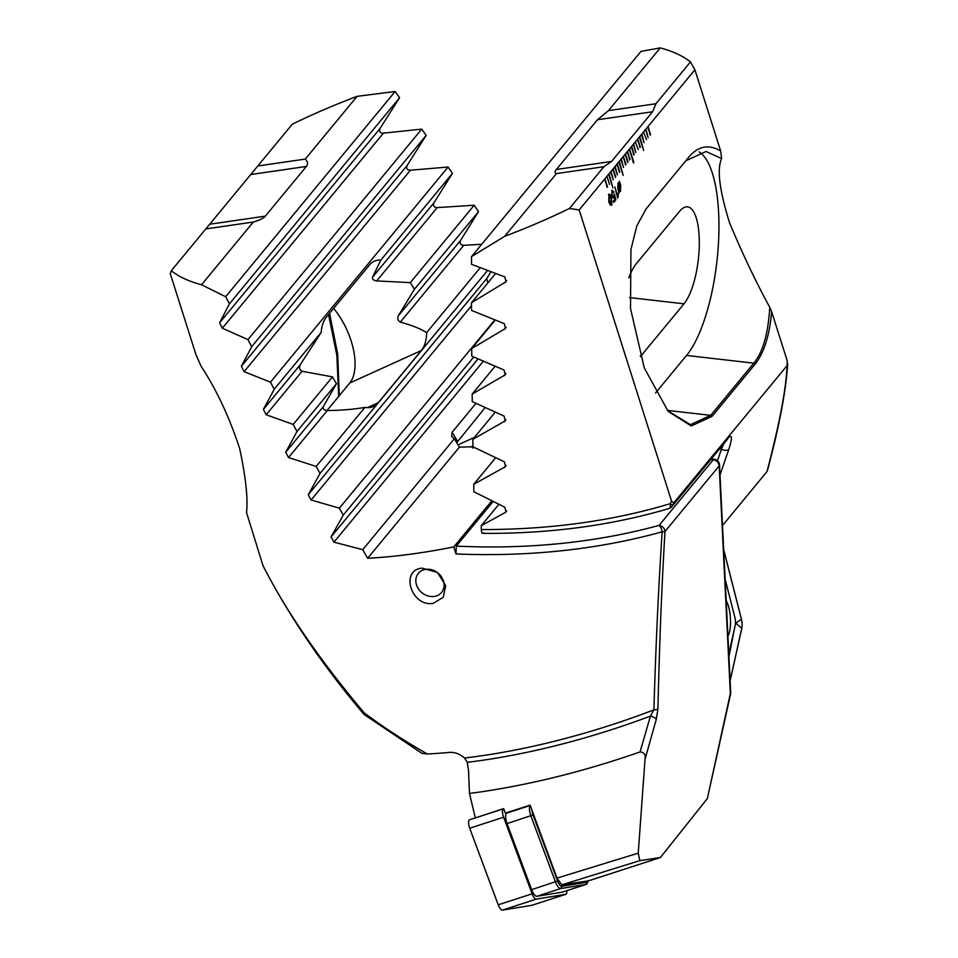 <?xml version="1.0" encoding="UTF-8"?>
<svg xmlns="http://www.w3.org/2000/svg" width="958" height="958" viewBox="0 0 958 958"><rect width="100%" height="100%" fill="white"/><g stroke="black" fill="none" stroke-linecap="round" stroke-linejoin="round"><path stroke-width="1.44" d="M609.551 184.379L606.941 176.308M606.57 176.751L604.522 179.242L607.504 186.87L604.929 178.739M604.522 179.242L579.171 209.922L569.435 208.485A282.538 92.028 162.4 0 1 504.662 236.327L471.528 256.612L471.504 264.324L504.878 276.934L505.98 281.772L471.492 302.728L471.504 310.392L504.339 323.672L505.441 328.486L471.707 348.544L471.767 356.148L504.088 370.039L505.201 374.853L472.162 394.061L472.258 401.618L504.1 416.083L505.225 420.885L472.845 439.303L472.977 446.823L504.375 461.828L505.501 466.618L473.743 484.281L473.911 491.753L504.878 507.273L506.016 512.063L481.227 525.691L481.323 529.57C549.593 529.678 612.569 521.044 670.265 503.669L671.534 501.07L579.171 209.922M471.528 256.612L640.962 51.397L660.242 47.9A282.538 92.028 162.4 0 1 690.443 61.935L694.897 69.766L720.644 150.921C708.86 144.107 698.382 146.011 689.221 156.645L646.075 208.904L636.807 225.92L630.939 249.547L630.508 308.476L644.303 367.98L668.205 411.401L691.257 425.963L711.986 416.395L755.072 364.208C764.017 352.927 769.549 335.444 771.669 311.769L787.26 360.915L787.105 365.597L673.749 502.902L671.534 501.07M694.897 69.766L647.608 127.055L650.59 134.683L648.015 126.552M647.608 127.055L645.548 129.534L648.135 137.665L645.967 129.043M645.548 129.534L643.501 132.024L646.494 139.652M643.501 132.024L641.453 134.503L644.027 142.634L641.86 134.012M641.453 134.503L639.393 136.994L643.692 150.538L639.812 136.491M639.393 136.994L637.345 139.473L640.339 147.101L637.753 138.982M637.345 139.473L635.298 141.964L638.279 149.592M635.298 141.964L633.238 144.442L635.825 152.573L633.657 143.951M633.238 144.442L631.19 146.933L634.184 154.561L631.597 146.43M631.19 146.933L629.143 149.412L633.849 162.465L629.55 148.921M629.143 149.412L627.083 151.903L630.077 159.531L627.502 151.4M627.083 151.903L625.035 154.382L628.029 162.01L625.442 153.891M625.035 154.382L622.987 156.873L625.969 164.501L623.395 156.37M622.987 156.873L620.928 159.351L623.514 167.482L621.347 158.86M620.928 159.351L618.88 161.842L623.179 175.386L619.287 161.339M618.88 161.842L616.832 164.321L619.814 171.961L617.239 163.83M616.832 164.321L614.773 166.812L617.359 174.943L615.192 166.309M614.773 166.812L612.725 169.291L615.707 176.931L613.132 168.8M612.725 169.291L610.677 171.781L613.252 179.912L611.084 171.278M610.677 171.781L608.617 174.272L612.916 187.816L609.037 173.769M608.617 174.272L606.977 176.26M611.671 190.63L613.922 191.923L613.395 192.558L612.078 191.863L611.887 195.157L613.479 196.318L614.413 193.923L615.838 199.815L613.731 202.366L613.336 201.108L615.06 199.024L614.329 196.043L613.803 197.659L611.396 195.911L612.33 190.199M612.473 191.6L611.887 195.157M614.329 196.043L613.144 198.09M617.67 197.983L614.832 186.99L617.168 194.354L618.066 193.265L618.413 194.378L617.67 197.983M617.898 183.026L619.215 182.738L619.503 181.421L620.664 185.397L620.521 191.253L619.239 191.516L619.251 192.881L617.826 188.834L617.946 183.026L619.215 182.738L617.946 183.026M619.239 181.349L620.616 185.409L620.521 191.253L619.191 191.516L619.191 192.833M608.486 194.486C609.659 193.827 610.677 195.037 611.515 198.102L611.827 205.048C610.641 205.719 609.623 204.509 608.785 201.419L609.048 194.115M611.827 205.048L611.515 198.102M720.644 150.921L721.637 158.609C716.776 168.728 719.398 190.067 729.493 222.615C742.234 253.271 755.67 281.496 769.777 307.326L771.669 311.769M722.5 525.523L766.987 471.587C779.453 423.999 786.159 388.661 787.105 365.597M787.704 363.741C785.943 391.199 779.177 426.801 767.43 470.57L766.987 471.587M690.443 61.935L655.931 103.739L608.438 110.637L597.457 119.762L556.418 169.47C554.586 171.698 554.598 173.075 556.466 173.59L504.662 236.327M660.242 47.9L608.438 110.637M673.749 502.902L672.624 505.249L727.793 438.429C732.283 433.758 732.642 437.375 728.846 449.29A6.011 3.078 -161 0 1 721.398 449.302L723.961 443.506M498.843 504.363L481.227 525.691M483.706 532.792C482.365 534.061 481.575 532.983 481.323 529.57M640.447 356.544A51.097 16.705 96.5 0 0 640.902 356.005L684 303.818A51.097 16.705 96.5 0 0 699.22 247.739A51.097 16.705 96.5 0 0 687.545 206.856A51.097 16.705 96.5 0 0 679.462 211.419L636.375 263.606A51.097 16.705 96.5 0 0 628.819 277.916M667.558 410.647L690.455 424.657L710.716 415.353L753.802 363.166C762.843 352.328 768.16 333.719 769.777 307.326M685.808 160.8L645.584 209.527M721.637 158.609L706.058 151.496L685.808 160.788L686.934 159.435M672.624 505.249L670.265 503.669A6.011 2.766 73.1 0 1 668.971 508.53L668.971 508.53A6.011 6.011 0 0 0 671.869 506.602A6.011 5.077 39.5 0 0 672.624 505.249M655.547 392.984L686.527 355.454A108.206 35.374 96.5 0 0 718.38 244.565A108.206 35.374 96.5 0 0 699.089 151.891M495.214 412.203L472.845 439.303M495.058 366.315L472.162 394.061M495.166 320.128L471.707 348.544M495.621 457.78L473.743 484.281M495.549 273.593L471.492 302.728M556.466 173.59L603.947 166.692L569.435 208.485M603.947 166.692L611.551 161.459L652.59 111.751L655.931 103.739M620.473 191.253L619.191 191.516M619.503 184.355L619.215 190.223L620.185 190.115L619.503 184.355L619.275 190.223L620.185 190.115M619.215 183.996L618.245 184.14L619.167 184.008L618.245 184.14L618.976 189.888L619.215 183.996L618.305 184.128L618.976 189.888M614.796 187.038L617.168 194.354M618.018 193.312L618.413 194.378M618.365 194.39L618.018 197.552M611.611 190.642L613.922 191.923M611.839 195.169L613.431 196.33M614.365 193.971L615.838 199.815M615.778 199.815L613.719 202.318M613.743 197.671L613.12 198.102M608.426 194.498C609.611 193.839 610.617 195.049 611.455 198.114M608.821 195.755L609.252 200.785L611.372 203.814M611.096 204.03L610.988 198.749L608.869 195.743L609.3 200.785L611.432 203.803M615.287 177.386L613.096 168.847M617.335 174.895L615.144 166.369M619.395 172.416L617.192 163.878M625.55 164.956L623.347 156.417M627.598 162.465L625.406 153.939M629.645 159.986L627.454 151.448M623.167 175.338L619.251 161.399M623.49 167.446L621.299 158.908M635.801 152.526L633.609 143.999M612.904 187.768L608.989 173.817M613.24 179.864L611.036 171.338M639.908 147.556L637.717 139.03M633.418 162.92L629.514 148.969M633.753 155.016L631.562 146.478M648.123 137.617L645.92 129.09M650.171 135.138L647.979 126.6M643.68 150.49L639.764 136.539M644.015 142.586L641.824 134.06M607.085 187.325L604.881 178.787M727.924 635.873A19.088 5.305 85.9 0 0 728.739 607.121A19.088 5.305 85.9 0 0 726.188 600.606M728.81 654.098L735.205 625.239A6.011 1.665 85.9 0 0 734.93 617.575L725.134 579.207M730.128 680.91L741.779 628.352A7.209 2 85.9 0 0 741.432 619.155L724.116 551.233A7.209 2 85.9 0 0 723.697 549.916M730.128 680.731L741.743 628.268A7.089 1.964 85.9 0 0 741.408 619.215L724.092 551.305A7.089 1.964 85.9 0 0 723.709 550.072M735.445 623.407L741.408 619.215M734.511 628.424L728.942 656.613M640.04 751.958L650.446 716.093A6.011 2.611 16.2 0 1 656.242 719.47L645.021 759.335C645.776 754.629 644.111 752.174 640.04 751.958C585.53 770.915 532.456 784.231 480.82 791.895L469.468 793.452L475.336 817.928M557.005 878.103L638.244 853.147L639.812 860.655L561.819 884.833L557.005 878.103L530.109 805.139L505.309 813.15L503.657 808.588L478.569 816.851M645.021 759.335L638.244 853.147M416.502 584.847A15.029 12.682 -140.5 0 0 434.249 596.427A15.029 12.682 -140.5 0 0 441.542 592.451A15.029 12.682 -140.5 0 0 443.41 580.931A15.029 12.682 -140.5 0 0 425.663 569.339A15.029 12.682 -140.5 0 0 418.371 573.315A15.029 12.682 -140.5 0 0 416.502 584.847M433.184 603.348C411.425 607.264 399.666 570.094 422.011 568.142L437.471 572.441L445.709 585.685L443.195 597.325L433.184 603.348M639.812 860.655L660.397 857.53L707.351 798.541L730.343 693.508L719.171 465.875A6.011 2.551 -2.8 0 0 719.53 464.929A6.011 6.011 0 0 0 714.213 459.253L714.213 459.253A6.011 1.964 96.5 0 0 713.255 459.792L710.752 459.505M467.264 762.317L464.522 758.006A282.538 92.028 -17.6 0 0 481.539 755.778A282.538 92.028 -17.6 0 0 653.895 709.866C655.799 645.429 658.553 586.08 662.182 531.822C597.852 549.569 529.115 556.945 455.996 553.952L456.283 546.12C528.205 549.509 595.804 542.599 659.08 525.403A6.011 2.563 74.4 0 1 662.182 531.822A6.011 0.934 -176.6 0 0 664.996 531.486C661.762 585.554 659.403 644.734 657.93 709.004A6.011 1.533 -178.7 0 1 653.895 709.866L650.446 716.093A284.298 92.603 162.4 0 1 482.149 760.341A284.298 92.603 162.4 0 1 467.264 762.317L468.51 770.088L469.468 793.452M455.996 553.952L453.769 546.922A282.538 92.028 162.4 0 1 417.281 553.245A282.538 92.028 162.4 0 1 367.644 558.286L362.747 549.676L333.935 542.168L331.073 536.911L343.239 515.129L339.348 508.183L311.111 499.992L308.272 494.699L320.02 473.42L316.164 466.45L288.526 457.529L285.712 452.2L297.004 431.471L293.196 424.442L266.18 414.766L263.402 409.401L274.228 389.235L270.443 382.17L244.098 371.668L241.368 366.267L251.679 346.712L247.942 339.599L222.328 328.223L219.621 322.774L229.381 303.89L225.693 296.717L201.515 284.766A282.538 92.028 162.4 0 1 171.314 270.731L170.296 273.737L196.031 354.879L201.072 366.196C216.712 390.086 229.597 417.616 239.716 448.787C245.823 477.575 248.098 498.831 246.529 512.542L263.115 566.046C289.376 616.569 323.05 666.061 364.124 714.524L421.915 753.335L427.328 753.982A282.538 92.028 -17.6 0 0 449.29 752.413C454.679 752.018 459.756 753.874 464.522 758.006M328.558 314.523L336.857 355.382L338.713 396.384M588.164 880.893L561.819 884.833M262.648 564.873C285.376 610.066 319.206 659.367 364.136 712.788C383.272 727.158 404.336 740.893 427.328 753.982M656.242 719.47L657.93 709.004M707.351 798.541L730.571 694.155A6.011 6.011 0 0 0 730.703 692.574A6.011 2.551 -2.8 0 1 730.343 693.508A6.011 1.688 12.3 0 1 730.571 694.155M364.136 712.788L364.124 714.524M171.314 270.731L205.826 228.926L253.319 222.028C259.474 220.34 263.474 218.388 265.33 216.149L306.368 166.453C308.201 164.213 307.841 161.758 305.291 159.076L357.094 96.339L395.127 91.513L399.582 97.752L379.979 128.564C378.913 131.605 380.051 133.138 383.38 133.162L421.724 129.114L426.142 135.413L407.078 165.554C406.048 168.536 407.162 170.081 410.443 170.201L448.069 167.039L452.439 173.386L433.89 202.904C432.872 205.826 433.986 207.395 437.219 207.599L474.174 205.24L478.509 211.646L460.439 240.59C459.433 243.452 460.535 245.032 463.732 245.32L481.706 244.29M201.515 284.766L253.319 222.028M472.941 447.841A54.103 45.673 39.5 0 1 473.336 447.003M472.977 446.739L459.397 447.158L454.32 438.776L451.673 436.381L452.104 432.298L475.97 403.378M453.769 546.922L491.777 500.878M493.095 501.537L456.283 546.12M456.715 442.728L485.107 407.641M474.545 447.602L472.486 447.901L473.264 446.967M367.644 558.286L459.397 447.158M305.291 159.076L257.81 165.974L292.322 124.181A282.538 92.028 162.4 0 1 357.094 96.339M490.903 271.868L486.724 278.574L487.885 282.873M326.367 317.182L369.453 265.007A51.097 25.327 -114.4 0 1 374.291 261.235A51.097 25.327 -114.4 0 1 380.841 260.097L372.482 277.281C372.087 279.221 373.488 280.431 376.686 280.922L410.275 282.634A51.097 25.327 -114.4 0 1 414.395 289.292L398.336 315.805C397.259 318.715 397.917 320.81 400.336 322.092C412.012 325.325 420.79 328.834 426.657 332.618A51.097 25.327 -114.4 0 1 421.352 350.52L378.266 402.707A51.097 25.327 -114.4 0 1 373.44 406.479A51.097 25.327 -114.4 0 1 364.938 407.378C354.376 409.27 341.826 410.335 327.289 410.575C324.079 410.24 322.714 408.982 323.193 406.815L336.498 383.643A51.097 25.327 -114.4 0 1 332.474 376.877L302.093 371.261C299.567 369.956 298.932 367.824 300.189 364.842L321.193 332.342A51.097 25.327 -114.4 0 1 326.367 317.182M333.612 308.404A51.097 25.327 -114.4 0 1 349.754 383.02L327.001 410.563M329.588 313.29L337.683 354.197L339.276 395.702M362.747 549.676L454.32 438.776M320.02 473.42L487.49 270.587M426.657 332.618L480.197 267.773M316.164 466.45L364.938 407.378M297.004 431.471L336.498 383.643M414.395 289.292L478.509 211.646M293.196 424.442L332.474 376.877M410.275 282.634L474.174 205.24M274.228 389.235L321.193 332.342M380.841 260.097L452.439 173.386M270.443 382.17L448.069 167.039M343.239 515.129L473.755 357.047M339.348 508.183L494.759 319.96M251.679 346.712L426.142 135.413M247.942 339.599L421.724 129.114M229.381 303.89L399.582 97.752M225.693 296.717L395.127 91.513M257.81 165.974L205.826 228.926M588.152 880.953L660.397 857.53M507.86 812.731L505.309 813.15M531.894 810.001A7.209 2.575 72 0 0 533.019 814.959L557.616 881.013A7.209 2.575 72 0 0 561.867 886.306L587.122 882.198A7.209 2.575 72 0 0 588.02 881.336L587.17 883.372A9.017 3.221 -108 0 1 586.212 884.402A9.017 3.221 -108 0 1 586.033 884.438L560.789 888.545A9.017 3.221 -108 0 1 555.472 881.935L530.876 815.881A9.017 3.221 -108 0 1 530.289 805.618M562.55 892.054A9.017 3.221 -108 0 1 562.382 892.126A9.017 3.221 -108 0 1 562.214 892.161L536.959 896.269A9.017 3.221 -108 0 1 531.642 889.659L507.045 823.605A9.017 3.221 -108 0 1 506.974 813.019A9.017 3.221 -108 0 1 507.153 812.971M588.02 881.336A7.209 2.575 72 0 0 588.248 880.534M503.704 808.708L503.704 808.708A7.209 2.575 -108 0 0 503.561 808.744L469.648 819.737A7.209 2.575 -108 0 1 469.779 819.713L503.429 808.803M532.025 905.25A7.209 2.575 -108 0 1 531.894 905.298A7.209 2.575 -108 0 1 531.762 905.334L502.483 910.1A7.209 2.575 -108 0 1 498.22 904.819L469.707 828.215A7.209 2.575 -108 0 1 469.648 819.737M566.873 890.665A7.209 2.575 -108 0 1 565.819 894.305A7.209 2.575 -108 0 1 565.675 894.341L536.396 899.107A7.209 2.575 -108 0 1 532.145 893.814L503.621 817.222A7.209 2.575 -108 0 1 503.561 808.744M717.482 460.702L721.398 449.302L719.362 449.074M472.965 446.045L470.701 447.075M458.008 444.859L474.39 437.423M728.846 449.29L720.021 474.964M629.49 297.579L684 303.818M640.267 355.933L640.902 356.005M755.072 364.208L753.802 363.166L686.527 355.454M711.986 416.395L710.716 415.353L667.331 410.383M727.793 438.429A6.011 5.077 39.5 0 1 727.038 439.794L671.869 506.602M505.872 419.688L504.124 421.819M505.872 373.632L504.076 375.811M506.638 510.913L504.962 512.937M506.135 465.444L504.423 467.516M506.135 327.241L504.291 329.48M506.698 280.502L504.794 282.79M597.457 119.762L652.59 111.751M556.418 169.47L611.551 161.459M736.115 623.466L741.743 628.268M718.907 464.438A6.011 5.077 -140.5 0 0 713.255 459.792L659.08 525.403A6.011 5.077 -140.5 0 1 664.996 531.486L719.171 465.875A6.011 5.077 -140.5 0 0 718.907 464.438M452.104 432.298L457.457 441.123M378.266 402.707L367.417 407.629M421.352 350.52L349.754 383.02M288.526 457.529L327.289 410.575M400.336 322.092L463.732 245.32M285.712 452.2L323.193 406.815M398.336 315.805L460.439 240.59M266.18 414.766L302.093 371.261M376.686 280.922L437.219 207.599M263.402 409.401L300.189 364.842M372.482 277.281L433.89 202.904M333.935 542.168L483.287 361.286M331.073 536.911L478.006 358.951M311.111 499.992L471.492 305.746M308.272 494.699L486.724 278.574M244.098 371.668L410.443 170.201M241.368 366.267L407.078 165.554M222.328 328.223L383.38 133.162M219.621 322.774L379.979 128.564M265.33 216.149L210.197 224.16M306.368 166.453L251.236 174.464M531.642 889.659L557.616 881.013M533.019 814.959L507.045 823.605M562.214 892.161L586.033 884.438L587.122 882.198M561.867 886.306L560.789 888.545L536.959 896.269M503.621 817.222L469.707 828.215M532.145 893.814L498.22 904.819M536.396 899.107L502.483 910.1M565.675 894.341L531.762 905.334M482.784 533.355C549.389 533.834 611.444 525.559 668.971 508.53M727.038 439.794L727.445 439.195M711.243 458.918L714.213 459.253M719.53 464.929L730.703 692.574M530.229 805.474L506.974 813.019M586.212 884.402L562.382 892.126M565.819 894.305L531.894 905.298"/></g></svg>
